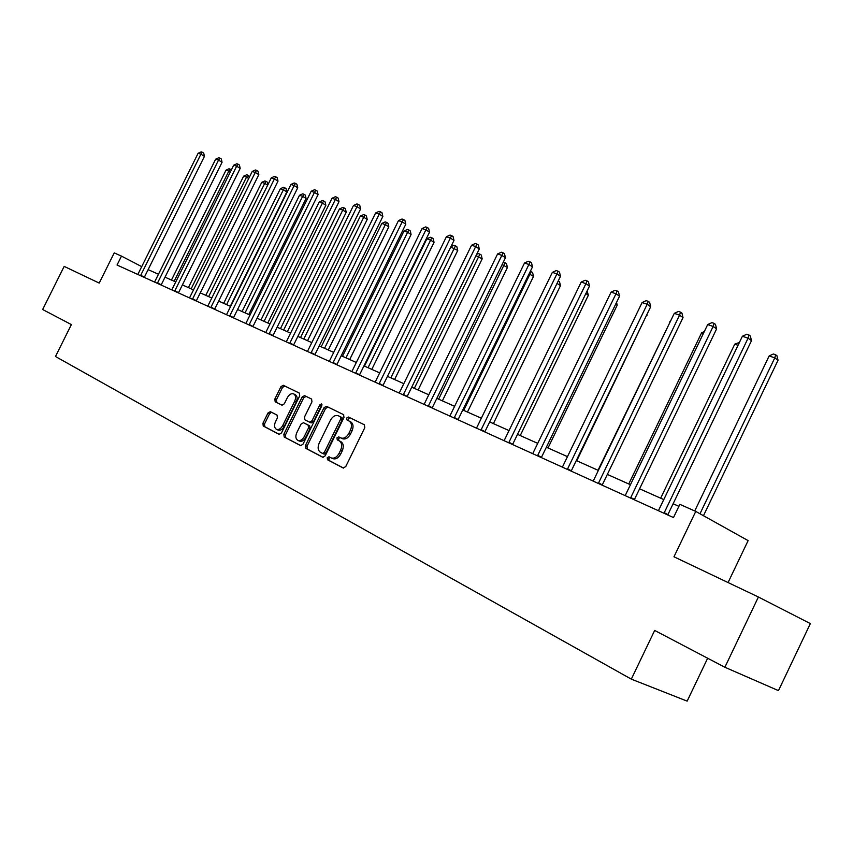 <?xml version="1.0" encoding="UTF-8"?>
<svg xmlns="http://www.w3.org/2000/svg" width="853" height="853" viewBox="0 0 853 853"><rect width="100%" height="100%" fill="white"/><g stroke="black" fill="none" stroke-linecap="round" stroke-linejoin="round"><path stroke-width="1.28" d="M327.232 457.73L327.52 459.756L343.183 467.988L345.742 466.602L364.807 427.652L364.359 424.762L348.461 417.021L346.702 418.013L347 420.007L349.037 421.009C351.713 422.843 352.172 425.903 350.423 430.2L348.845 433.42C346.531 437.418 343.844 438.922 340.795 437.92L338.726 436.875L336.978 437.856L337.266 439.871L339.291 440.894C341.946 442.76 342.394 445.852 340.646 450.171L339.067 453.391C336.786 457.357 334.12 458.839 331.092 457.858L328.97 456.75L327.232 457.73M330.218 457.4L328.821 458.456L329.109 460.492L343.642 468.116M364.466 424.826L350.029 417.789L348.269 418.78L348.536 420.764M340.07 437.557L338.545 438.613L338.844 440.617L340.869 441.651L339.291 440.894M270.316 411.647L267.981 413.001L262.927 423.28L263.246 426.01L279.112 434.348L281.458 432.972L299.712 395.835L299.36 393.105L283.292 385.279L280.946 386.654L274.837 399.065L275.178 401.763L281.97 405.175L284.326 403.81L287.376 397.615C289.231 394.395 291.342 393.158 293.731 393.926C295.778 395.344 296.087 397.786 294.68 401.219L282.674 425.636C280.84 428.824 278.75 430.04 276.404 429.304C274.325 427.854 273.994 425.38 275.434 421.894L277.417 417.842L277.076 415.102L270.316 411.647M340.752 437.898L342.362 438.677C345.422 439.668 348.109 438.175 350.423 434.177L348.845 433.42M758.402 597.004L810.35 623.607L778.469 690.631L724.879 667.259L758.402 597.004L673.977 556.796L695.76 511.416L679.841 504.347L673.497 517.558L117.042 265.038L121.489 256.113L114.238 252.883L99.204 283.079L64.178 266.392L42.65 309.511L71.385 324.577L55.477 356.511L631.316 679.137L687.155 701.134L707.659 658.228M724.879 667.259L654.667 630.442L631.316 679.137M305.438 445.522L305.822 448.369L322.722 457.24L325.185 455.854L343.994 417.48L343.567 414.633L326.454 406.305L324.001 407.702L305.438 445.522L307.027 446.247L307.4 449.094L323.138 457.347M300.544 445.597L284.198 437.013L283.846 434.23L302.133 397.018L304.532 395.621L311.58 399.055L311.963 401.816L304.5 417.01L304.873 419.804L309.586 422.182L312.017 420.785L319.822 404.887L321.538 403.906L321.805 405.857L302.975 444.232L300.64 445.639M728.067 582.556L748.124 540.61L695.76 511.416M141.747 266.648L121.489 256.113M678.892 506.33L673.113 503.75M663.826 499.613L639.59 488.801M630.495 484.749L607.336 474.417M598.411 470.44L576.287 460.567M567.522 456.664L546.357 447.228M537.763 443.389L517.504 434.358M509.07 430.594L489.665 421.936M481.38 418.247L462.784 409.952M454.649 406.327L436.821 398.372M428.824 394.811L411.722 387.187M403.864 383.679L387.454 376.354M379.724 372.91L363.964 365.884M356.362 362.493L341.221 355.744M333.736 352.406L319.193 345.913M311.835 342.629L297.846 336.391M290.596 333.16L277.14 327.168M270.006 323.98L257.062 318.212M250.036 315.077L237.571 309.511M230.641 306.43L218.645 301.077M211.821 298.028L200.263 292.878M193.535 289.881L182.393 284.913M175.771 281.959L165.024 277.161M158.498 274.25L148.134 269.633M331.327 457.965L332.681 458.594C335.709 459.575 338.364 458.093 340.656 454.127L339.067 453.391M340.869 441.651C343.524 443.507 343.972 446.599 342.224 450.906L340.656 454.127M340.901 437.973L342.362 438.677M350.53 421.734L350.615 421.777C353.281 423.61 353.739 426.671 352.001 430.957L350.423 434.177M343.684 414.697L328.021 407.073L325.558 408.47L307.027 446.247M322.562 453.412L324.311 452.442L340.795 418.812L340.496 416.829L338.374 415.784C335.357 414.814 332.691 416.317 330.41 420.273L319.193 443.133C317.455 447.388 317.881 450.448 320.472 452.314L322.562 453.412M322.637 453.444L324.172 454.148L325.889 453.178L324.311 452.442M342.064 417.597L340.496 416.829L342.064 417.597L342.362 419.58L325.889 453.178M300.97 445.714L284.198 437.013M311.686 399.119L306.099 396.389L303.689 397.786L285.424 434.955L285.776 437.738M309.618 422.192L311.153 422.928L313.584 421.542L321.378 405.655L319.822 404.887M322.039 404.855L321.378 405.655M296.748 432.791C295.298 436.341 295.65 438.858 297.804 440.34C300.224 441.118 302.357 439.892 304.222 436.651L308.519 427.907L308.136 425.103L303.444 422.715L301.024 424.09L296.748 432.791M297.804 440.34L299.392 441.076C301.802 441.854 303.945 440.628 305.8 437.386L304.222 436.651M304.958 423.44L309.714 425.85L310.097 428.654L305.8 437.386M276.404 429.304L277.982 430.029C280.328 430.776 282.418 429.56 284.252 426.372L282.674 425.636M293.731 393.926L295.287 394.694C297.334 396.112 297.654 398.543 296.236 401.987L284.252 426.372M299.456 393.158L284.849 386.046L282.503 387.422L276.404 399.812L276.745 402.52L282.204 405.26M271.574 412.287L269.559 413.737L264.494 424.016L264.825 426.745L279.496 434.444M703.469 515.713L778.043 360.265L774.791 357.865L769.15 355.936L694.737 510.968M699.982 513.773L774.791 357.865L775.633 354.752L776.934 355.712L778.043 360.265M769.15 355.936L773.372 353.984L775.633 354.752M664.21 512.642L667.888 514.636L751.482 340.688L748.07 338.183L663.986 513.239M742.387 336.263L746.716 334.269L748.987 335.026L748.07 338.183L742.387 336.263L658.42 510.712M748.987 335.026L750.352 336.039L751.482 340.688M738.048 345.294L734.742 344.164L660.659 498.195M734.742 344.164L739.423 342.437M703.405 333.448L701.603 332.83L628.757 483.971M701.603 332.83L704.311 331.582M630.751 497.47L634.451 499.474L716.595 328.938L713.151 326.432L630.527 498.056M707.67 324.598L711.924 322.637L714.11 323.372L713.151 326.432L707.67 324.598L625.185 495.636M714.11 323.372L715.486 324.375L716.595 328.938M598.561 482.873L602.293 484.877L683.018 317.615L679.542 315.13L598.337 483.448M674.275 313.36L678.444 311.441L680.545 312.145L679.542 315.13L674.275 313.36L593.198 481.113M680.545 312.145L681.942 313.147L683.018 317.615M670.074 322.05L598.006 470.259M669.658 321.901L670.287 321.613M576.767 460.78L646.649 315.066M646.894 314.565L647.086 315.375M548.01 447.964L617.209 305.129L615.706 304.105M616.548 302.378L617.209 305.129M567.565 468.819L571.318 470.835L650.69 306.717L647.182 304.254L567.352 469.385M642.106 302.548L646.201 300.661L648.227 301.344L647.182 304.254L642.106 302.548L562.394 467.135M648.227 301.344L649.634 302.335L650.69 306.717M537.71 455.289L541.474 457.293L619.534 296.226L615.994 293.763L537.497 455.843M611.1 292.121L615.12 290.276L617.082 290.926L615.994 293.763L611.1 292.121L532.72 453.668M617.082 290.926L618.489 291.907L619.534 296.226M508.921 442.238L512.706 444.242L589.476 286.096L585.926 283.654L508.719 442.782M581.213 282.066L585.158 280.253L587.045 280.882L585.926 283.654L581.213 282.066L504.112 440.692M587.045 280.882L588.463 281.863L589.476 286.096M481.156 429.645L484.941 431.65L560.485 276.319L556.913 273.898L480.943 430.179M552.36 272.363L556.241 270.582L558.065 271.19L556.913 273.898L552.36 272.363L476.496 428.163M558.065 271.19L559.493 272.16L560.485 276.319M454.35 417.49L458.136 419.495L532.485 266.882L528.903 264.483L454.137 418.013M524.51 263.001L528.327 261.253L530.086 261.839L528.903 264.483L524.51 263.001L449.851 416.061M530.086 261.839L531.515 262.799L532.485 266.882M428.451 405.751L432.247 407.755L505.434 257.766L501.841 255.378L428.249 406.263M497.598 253.949L501.351 252.232L503.046 252.797L501.841 255.378L497.598 253.949L424.101 404.375M503.046 252.797L504.486 253.757L505.434 257.766M403.426 394.395L407.222 396.4L479.29 248.959L475.686 246.581L403.224 394.907M471.581 245.206L475.27 243.51L476.912 244.054L475.686 246.581L471.581 245.206L399.215 393.084M476.912 244.054L478.352 245.014L479.29 248.959M379.222 383.423L383.018 385.417L453.988 240.429L450.384 238.072L379.02 383.925M446.407 236.739L450.043 235.076L451.632 235.609L450.384 238.072L446.407 236.739L375.139 382.165M451.632 235.609L453.071 236.548L453.988 240.429M355.797 372.804L359.593 374.798L429.517 232.187L425.903 229.841L355.605 373.294M422.054 228.551L425.636 226.909L427.172 227.431L425.903 229.841L422.054 228.551L351.852 371.588M427.172 227.431L428.611 228.369L429.517 232.187M333.128 362.525L336.914 364.508L405.815 224.19L402.2 221.876L332.937 363.005M398.479 220.618L401.998 219.008L403.49 219.509L402.2 221.876L398.479 220.618L329.301 361.363M403.49 219.509L404.93 220.437L405.815 224.19M311.164 352.577L314.949 354.549L382.848 216.459L379.244 214.156L310.982 353.046M375.629 212.941L379.095 211.352L380.534 211.832L379.244 214.156L375.629 212.941L307.453 351.447M380.534 211.832L381.984 212.76L382.848 216.459M289.881 342.927L293.667 344.889L360.584 208.953L356.981 206.671L289.7 343.386M353.483 205.488L356.895 203.931L358.292 204.4L356.981 206.671L353.483 205.488L286.277 341.84M358.292 204.4L359.742 205.317L360.584 208.953M269.249 333.566L273.024 335.528L339.004 201.681L335.4 199.41L269.068 334.024M332.009 198.269L335.368 196.734L336.732 197.182L335.4 199.41L332.009 198.269L265.752 332.521M336.732 197.182L338.172 198.099L339.004 201.681M249.236 324.492L252.989 326.443L318.062 194.623L314.469 192.373L249.055 324.94M311.174 191.264L314.48 189.75L315.802 190.187L314.469 192.373L311.174 191.264L245.835 323.479M315.802 190.187L317.241 191.093L318.062 194.623M229.809 315.685L233.562 317.625L297.74 187.767L294.146 185.538L229.628 316.132M290.948 184.461L294.21 182.968L295.49 183.395L294.146 185.538L290.948 184.461L226.514 314.714M295.49 183.395L296.929 184.291L297.74 187.767M210.958 307.133L214.689 309.074L278.003 181.124L274.421 178.906L210.776 307.57M271.307 177.861L274.527 176.39L275.775 176.806L274.421 178.906L271.307 177.861L207.748 306.195M275.775 176.806L277.204 177.691L278.003 181.124M192.639 298.827L196.361 300.757L258.822 174.652L255.25 172.455L192.458 299.264M252.232 171.442L255.41 169.992L256.614 170.397L255.25 172.455L252.232 171.442L189.515 297.921M256.614 170.397L258.043 171.282L258.822 174.652M174.833 290.756L178.544 292.675L240.194 168.372L236.633 166.196L174.662 291.182M233.69 165.205L236.825 163.776L237.998 164.171L236.633 166.196L233.69 165.205L171.794 289.881M237.998 164.171L239.416 165.045L240.194 168.372M520.234 435.574L588.357 295.245L585.862 293.549M587.109 290.98L588.357 295.245M493.407 423.61L560.464 285.68L557.052 283.388M558.278 280.85L559.515 281.682L560.464 285.68M467.465 412.042L533.509 276.436L529.105 273.824M463.701 410.368L531.195 271.585L532.571 272.512L533.509 276.436M530.342 271.297L531.195 271.585M442.376 400.857L507.428 267.501L502.108 264.59M438.613 399.172L505.125 262.724L506.511 263.63L507.428 267.501M503.238 262.276L505.125 262.724M418.098 390.024L482.18 258.843L476.006 255.655M414.334 388.35L479.898 254.13L481.284 255.047L482.18 258.843M476.646 254.354L478.309 253.597L479.898 254.13M394.587 379.532L457.741 250.473L450.768 247.029M390.823 377.858L455.47 245.824L456.856 246.72L457.741 250.473M450.938 246.666L453.924 245.301L455.47 245.824M371.801 369.381L434.049 242.348L430.584 240.119L426.852 238.84L364.466 366.108M368.048 367.707L431.789 237.763L433.185 238.659L434.049 242.348M426.852 238.84L430.307 237.262L431.789 237.763M349.719 359.529L411.093 234.479L407.617 232.261L404.002 231.024L342.501 356.309M345.966 357.855L407.617 232.261L408.843 229.958L410.24 230.854L411.093 234.479M404.002 231.024L407.403 229.468L408.843 229.958M328.309 349.986L388.819 226.845L385.343 224.648L381.845 223.443L321.197 346.808M324.566 348.312L385.343 224.648L386.59 222.388L387.976 223.273L388.819 226.845M381.845 223.443L385.193 221.908L386.59 222.388M307.538 340.72L367.206 219.434L363.741 217.259L360.339 216.086L300.533 337.596M303.796 339.046L363.741 217.259L364.999 215.041L366.385 215.916L367.206 219.434M360.339 216.086L363.634 214.583L364.999 215.041M287.376 331.721L346.233 212.248L342.767 210.083L339.462 208.953L280.466 328.65M283.644 330.058L342.767 210.083L344.036 207.908L345.422 208.782L346.233 212.248M339.462 208.953L342.714 207.46L344.036 207.908M267.789 322.988L325.867 205.264L322.402 203.11L319.193 202.012L260.986 319.96M264.078 321.336L322.402 203.11L323.682 200.988L325.068 201.852L325.867 205.264M319.193 202.012L322.402 200.551L323.682 200.988M248.767 314.512L306.078 198.482L302.623 196.35L299.499 195.284L242.071 311.516M245.067 312.859L302.623 196.35L303.913 194.26L305.289 195.113L306.078 198.482M299.499 195.284L302.666 193.834L303.913 194.26M230.289 306.27L286.843 191.893L283.388 189.771L280.36 188.726L223.678 303.316M226.589 304.617L283.388 189.771L284.689 187.713L286.064 188.566L286.843 191.893M280.36 188.726L283.473 187.308L284.689 187.713M208.622 296.609L264.697 183.374L261.743 182.361L205.797 295.341M267.682 185.197L264.697 183.374L265.997 181.358L267.373 182.201L267.949 184.664M261.743 182.361L264.825 180.953L265.997 181.358M191.157 288.815L246.506 177.147L243.638 176.166L188.406 287.589M248.735 178.501L246.506 177.147L247.818 175.174L249.439 177.083M243.638 176.166L246.677 174.78L247.818 175.174M157.528 282.919L161.228 284.817L222.068 162.273L218.517 160.108L157.357 283.335M215.67 159.148L218.752 157.741L219.893 158.125L218.517 160.108L215.67 159.148L154.574 282.066M219.893 158.125L221.311 158.989L222.068 162.273M174.161 281.234L228.817 171.101L226.024 170.142L171.474 280.04M230.321 172.007L228.817 171.101L230.129 169.161L231.366 169.907M226.024 170.142L229.02 168.777L230.129 169.161M140.702 275.284L144.381 277.182L204.453 156.334L200.913 154.19L140.532 275.7M198.131 153.252L201.18 151.866L202.289 152.239L200.913 154.19L198.131 153.252L137.823 274.463M202.289 152.239L203.707 153.092L204.453 156.334M329.109 460.492L327.52 459.756M338.844 440.617L337.266 439.871M342.224 450.906L340.646 450.171M352.001 430.957L350.423 430.2M350.604 421.777L349.037 421.009L350.615 421.777M350.029 417.789L348.461 417.021M325.558 408.47L324.001 407.702M328.021 407.073L326.454 406.305M307.4 449.094L305.822 448.369M342.362 419.58L340.795 418.812M285.424 434.955L283.846 434.23M303.689 397.786L302.133 397.018M306.099 396.389L304.532 395.621M313.584 421.542L312.017 420.785M310.097 428.654L308.519 427.907M309.714 425.85L308.136 425.103M303.423 422.715L305.001 423.461L303.444 422.715M296.236 401.987L294.68 401.219M276.745 402.52L275.178 401.763M276.404 399.812L274.837 399.065M282.503 387.422L280.946 386.654M284.849 386.046L283.292 385.279M264.825 426.745L263.246 426.01M264.494 424.016L262.927 423.28M269.559 413.737L267.981 413.001M332.681 458.594L331.092 457.858M324.172 454.148L322.583 453.423M311.153 422.928L309.586 422.182"/></g></svg>
